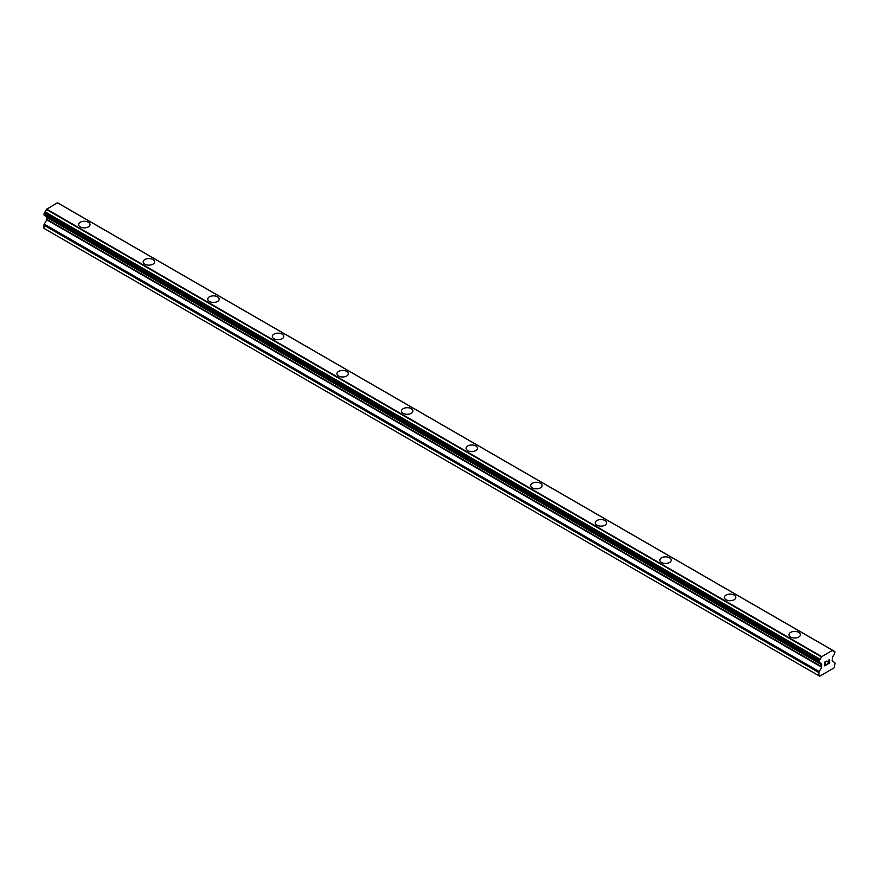 <?xml version="1.0" encoding="UTF-8"?>
<svg xmlns="http://www.w3.org/2000/svg" width="879" height="879" viewBox="0 0 879 879"><rect width="100%" height="100%" fill="white"/><g stroke="black" fill="none" stroke-linecap="round" stroke-linejoin="round"><path stroke-width="1.32" d="M88.35 222.255A5.713 3.296 180 0 1 90.021 224.574A5.713 3.296 180 0 1 86.494 227.617A5.713 3.296 180 0 1 80.275 226.903A5.713 3.296 180 0 1 78.605 224.574A5.713 3.296 180 0 1 82.132 221.53A5.713 3.296 180 0 1 88.35 222.255M78.605 224.574A5.713 3.296 180 0 1 82.132 221.519A5.713 3.296 180 0 1 88.35 222.233A5.713 3.296 180 0 1 90.021 224.574M143.189 261.865A5.713 3.296 180 0 1 146.716 258.822A5.713 3.296 180 0 1 152.924 259.536A5.713 3.296 180 0 1 154.605 261.865M152.924 259.525A5.713 3.296 180 0 1 154.605 261.854A5.713 3.296 180 0 1 151.078 264.898A5.713 3.296 180 0 1 144.859 264.183A5.713 3.296 180 0 1 143.189 261.854A5.713 3.296 180 0 1 146.705 258.811A5.713 3.296 180 0 1 152.924 259.525M207.763 299.135A5.713 3.296 180 0 1 211.29 296.091A5.713 3.296 180 0 1 217.509 296.805A5.713 3.296 180 0 1 219.179 299.146A5.713 3.296 180 0 1 215.652 302.178A5.713 3.296 180 0 1 209.433 301.464A5.713 3.296 180 0 1 207.763 299.135A5.713 3.296 180 0 1 211.29 296.102A5.713 3.296 180 0 1 217.509 296.816A5.713 3.296 180 0 1 219.179 299.135M282.082 334.108A5.713 3.296 180 0 1 283.763 336.426A5.713 3.296 180 0 1 280.236 339.47A5.713 3.296 180 0 1 274.017 338.756A5.713 3.296 180 0 1 272.347 336.426A5.713 3.296 180 0 1 275.874 333.394A5.713 3.296 180 0 1 282.082 334.108M272.347 336.426A5.713 3.296 180 0 1 275.863 333.383A5.713 3.296 180 0 1 282.082 334.097A5.713 3.296 180 0 1 283.763 336.426M336.921 373.718A5.713 3.296 180 0 1 340.448 370.674A5.713 3.296 180 0 1 346.667 371.388A5.713 3.296 180 0 1 348.337 373.718M346.667 371.377A5.713 3.296 180 0 1 348.337 373.707A5.713 3.296 180 0 1 344.81 376.75A5.713 3.296 180 0 1 338.591 376.036A5.713 3.296 180 0 1 336.921 373.707A5.713 3.296 180 0 1 340.448 370.663A5.713 3.296 180 0 1 346.667 371.377M401.505 410.987A5.713 3.296 180 0 1 405.021 407.944A5.713 3.296 180 0 1 411.251 408.658A5.713 3.296 180 0 1 412.921 410.998A5.713 3.296 180 0 1 409.394 414.042A5.713 3.296 180 0 1 403.175 413.328A5.713 3.296 180 0 1 401.505 410.987A5.713 3.296 180 0 1 405.032 407.955A5.713 3.296 180 0 1 411.251 408.669A5.713 3.296 180 0 1 412.921 410.987M475.825 445.961A5.713 3.296 180 0 1 477.495 448.279A5.713 3.296 180 0 1 473.979 451.323A5.713 3.296 180 0 1 467.749 450.608A5.713 3.296 180 0 1 466.079 448.279A5.713 3.296 180 0 1 469.606 445.246A5.713 3.296 180 0 1 475.825 445.961M466.079 448.279A5.713 3.296 180 0 1 469.606 445.235A5.713 3.296 180 0 1 475.825 445.95A5.713 3.296 180 0 1 477.495 448.279M530.663 485.571A5.713 3.296 180 0 1 534.19 482.527A5.713 3.296 180 0 1 540.409 483.241A5.713 3.296 180 0 1 542.079 485.571M540.409 483.23A5.713 3.296 180 0 1 542.079 485.56A5.713 3.296 180 0 1 538.552 488.603A5.713 3.296 180 0 1 532.333 487.889A5.713 3.296 180 0 1 530.663 485.56A5.713 3.296 180 0 1 534.19 482.516A5.713 3.296 180 0 1 540.409 483.23M595.237 522.851A5.713 3.296 180 0 1 598.764 519.797A5.713 3.296 180 0 1 604.983 520.511A5.713 3.296 180 0 1 606.653 522.851A5.713 3.296 180 0 1 603.137 525.895A5.713 3.296 180 0 1 596.918 525.181A5.713 3.296 180 0 1 595.237 522.851A5.713 3.296 180 0 1 598.775 519.808A5.713 3.296 180 0 1 604.983 520.533A5.713 3.296 180 0 1 606.653 522.851M669.567 557.813A5.713 3.296 180 0 1 671.237 560.143A5.713 3.296 180 0 1 667.71 563.175A5.713 3.296 180 0 1 661.491 562.461A5.713 3.296 180 0 1 659.821 560.132A5.713 3.296 180 0 1 663.348 557.099A5.713 3.296 180 0 1 669.567 557.813M659.821 560.132A5.713 3.296 180 0 1 663.348 557.088A5.713 3.296 180 0 1 669.567 557.802A5.713 3.296 180 0 1 671.237 560.132M724.395 597.423A5.713 3.296 180 0 1 727.933 594.38A5.713 3.296 180 0 1 734.141 595.094A5.713 3.296 180 0 1 735.811 597.423M734.141 595.083A5.713 3.296 180 0 1 735.811 597.412A5.713 3.296 180 0 1 732.295 600.456A5.713 3.296 180 0 1 726.076 599.742A5.713 3.296 180 0 1 724.395 597.412A5.713 3.296 180 0 1 727.922 594.369A5.713 3.296 180 0 1 734.141 595.083M788.979 634.704A5.713 3.296 180 0 1 792.506 631.66A5.713 3.296 180 0 1 798.725 632.375A5.713 3.296 180 0 1 800.395 634.704A5.713 3.296 180 0 1 796.868 637.747A5.713 3.296 180 0 1 790.65 637.033A5.713 3.296 180 0 1 788.979 634.704A5.713 3.296 180 0 1 792.506 631.671A5.713 3.296 180 0 1 798.725 632.386A5.713 3.296 180 0 1 800.395 634.704M824.821 662.337L824.821 663.799L824.81 662.326L826.436 661.393L824.821 662.337M824.821 663.799L825.7 663.282M825.7 663.524L824.821 664.041L825.7 663.524M824.821 664.041L824.821 665.502L824.81 664.03M824.821 665.502L826.436 664.568M824.612 665.853L826.436 664.799L824.612 665.864L824.612 662.206L826.436 661.151M827.71 661.338L829.391 659.799M829.402 660.865L828.952 661.81L829.391 660.865M828.952 661.81L827.963 663.678L828.941 661.81M827.963 663.678L829.688 662.689M828.348 660.294L828.908 659.964L828.348 660.294M829.194 659.964L827.524 664.183L829.688 662.92M829.699 662.931L827.524 664.183M821.722 667.227L821.305 663.986A2.439 1.406 -60 0 0 820.821 663.129A2.439 1.406 -60 0 0 820.008 663.074L818.909 662.25L820.008 659.228A2.439 1.406 -60 0 0 821.305 656.844L832.655 650.284A2.439 1.406 -60 0 0 833.138 651.119A2.439 1.406 -60 0 0 833.951 651.174L835.05 651.987L833.951 655.02A2.439 1.406 -60 0 0 832.655 657.437L832.116 660.876L834.731 662.601A1.527 0.879 -60 0 1 835.05 663.293L834.292 667.754L819.657 676.215L818.909 675.775L818.909 672.611A1.527 0.879 -60 0 1 819.217 671.556L821.722 667.227L46.763 219.816L44.269 224.134A1.527 0.879 120 0 0 43.95 225.2L43.95 228.364L818.909 675.775M46.84 217.245L46.763 219.816M46.334 216.498A2.439 1.406 -60 0 1 46.345 216.575L821.338 664.359M832.413 650.207L57.454 202.785L46.345 209.422A2.439 1.406 -60 0 1 45.049 211.806L44.071 215.113L818.931 662.403M832.567 650.229L57.498 202.807M821.546 656.481L46.587 209.059M821.502 656.547L46.543 209.136M821.305 656.844L46.345 209.422M821.305 663.986L46.345 216.575M833.951 651.174L832.688 650.438M820.008 659.228L45.049 211.806M819.689 659.788L44.73 212.366M819.657 659.986L44.697 212.564M819.36 660.525L44.4 213.103M819.206 660.667L44.258 213.245M818.909 661.316L43.95 213.894M818.909 662.25L43.95 214.839M819.689 662.876L819.129 662.557L819.689 662.887M821.843 664.865L46.884 217.443M821.843 666.809L46.884 219.387M819.217 671.556L44.269 224.134M818.909 672.611L43.95 225.2M834.929 651.713L834.259 651.328M834.149 651.185L832.666 650.328M832.611 650.251L57.662 202.84M819.03 662.535L44.071 215.113M819.799 663.052L44.851 215.641M821.404 664.436L46.455 217.014"/></g></svg>
